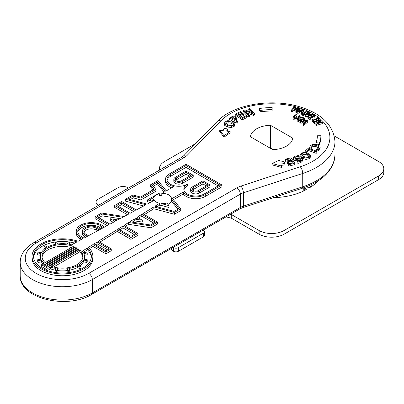 <?xml version="1.0" encoding="UTF-8"?>
<svg xmlns="http://www.w3.org/2000/svg" width="404" height="404" viewBox="0 0 404 404"><rect width="100%" height="100%" fill="white"/><g stroke="black" fill="none" stroke-linecap="round" stroke-linejoin="round"><path stroke-width="0.61" d="M170.771 248.778A5.914 3.414 -120 0 0 173.195 251.066L173.594 251.298A3.378 1.949 0 0 0 178.371 251.298L203.47 236.805A3.378 1.949 0 0 0 204.459 235.426L204.459 231.744A3.378 1.949 180 0 1 203.47 233.128L203.47 236.805M178.371 251.298L178.371 247.617A3.378 1.949 180 0 1 173.594 247.617L173.195 247.384A1.409 0.813 60 0 1 173.19 247.384L203.071 230.139A1.409 0.813 60 0 1 203.066 230.134L203.47 230.366A3.378 1.949 180 0 1 204.459 231.744M178.371 247.617L203.47 233.128M274.245 197.394A1.692 0.975 0 0 0 275.407 197.591A50.136 28.947 180 0 0 305.783 189.9A1.692 0.975 0 0 0 306.318 189.188A1.692 0.975 0 0 0 305.823 188.496L305.823 189.875M304.762 190.436L304.762 187.885L305.823 188.496M159.529 170.074A17.604 10.166 180 0 1 159.373 168.731A17.604 10.166 180 0 1 164.529 161.544L195.556 143.632M334.31 135.946L378.644 161.544A17.604 10.166 180 0 1 383.8 168.731A17.604 10.166 180 0 1 378.644 175.917L284.037 230.538A17.604 10.166 180 0 1 259.136 230.538L230.75 214.15M304.762 187.885A3.378 1.949 180 0 1 304.313 187.562M303.773 187.754L303.773 190.183A3.378 1.949 0 0 0 303.965 190.834M98.106 205.54L98.106 204.954A7.04 4.065 180 0 1 96.041 202.081A7.04 4.065 180 0 1 98.106 199.202L118.024 187.703A7.04 4.065 180 0 1 127.982 187.703L128.487 187.996M98.106 204.954L98.611 205.247M96.041 202.081L96.041 205.757A7.04 4.065 0 0 0 96.208 206.636M230.729 214.16L231.255 214.438L231.255 218.12L225.988 216.898M231.255 218.12L259.136 234.219A17.604 10.166 0 0 0 284.037 234.219L378.644 179.598A17.604 10.166 0 0 0 383.8 172.412L383.8 168.731M153.803 200.541A8.802 5.08 180 0 1 153.798 200.374A8.802 5.08 180 0 1 154.045 199.182L154.045 197.339A8.802 5.08 180 0 1 159.393 193.799L159.393 195.642A8.802 5.08 180 0 1 161.807 195.314L161.807 193.471A8.802 5.08 180 0 1 171.402 198.536A8.802 5.08 180 0 1 171.321 199.222L171.321 201.061A8.802 5.08 180 0 1 167.958 204.404M165.428 203.348L165.822 203.838L164.539 203.49A8.802 5.08 180 0 1 161.135 203.545L161.135 205.383L168.968 207.494L168.968 205.651L166.822 202.995A8.802 5.08 180 0 1 165.428 203.348L165.428 203.732M161.135 205.383A8.802 5.08 180 0 1 159.61 205.151L159.61 203.313A8.802 5.08 180 0 1 154.323 200.263L153.727 200.581L150.116 199.611L154.045 197.339M168.968 205.651L161.135 203.545M159.61 203.313L154.904 206.227L174.048 211.383L178.891 208.585L171.321 199.222M159.61 205.151L156.974 206.782M154.045 199.182L152.288 200.192M221.912 184.992L205.237 194.617A13.438 7.757 180 0 1 183.32 192.092L172.357 198.42L180.719 208.772L174.371 212.438L153.813 206.904L142.824 213.706L157.499 222.18L150.96 225.952L128.624 222.498L123.942 225.397L137.931 233.477L130.941 237.512L117.195 229.573L98.187 241.339L111.252 248.879L105.873 251.985L93.001 244.551L88.537 247.319A30.421 17.564 180 0 1 92.875 256.353A30.421 17.564 180 0 1 62.453 273.917A30.421 17.564 180 0 1 32.032 256.353A30.421 17.564 180 0 1 47.465 241.072A30.421 17.564 180 0 1 78.108 241.294L82.896 238.719L80.643 237.421A15.024 8.671 180 0 1 76.245 231.285A15.024 8.671 180 0 1 85.517 223.276A15.024 8.671 180 0 1 101.889 225.154L103.878 226.306L98.5 229.406L96.511 228.26A7.418 4.282 0 0 0 88.425 227.331A7.418 4.282 0 0 0 83.85 231.285A7.418 4.282 0 0 0 86.022 234.315L88.461 235.724L108.838 224.75L95.092 216.812L101.626 213.039L124.124 216.519L129.088 213.847L114.655 205.515L121.644 201.48L136.325 209.954L145.93 204.783L125.472 199.273L132.911 194.975L140.582 197.041L154.05 189.264L150.475 184.835L157.913 180.543L166.276 190.895L173.76 186.572A13.438 7.757 180 0 1 165.453 179.401A13.438 7.757 180 0 1 169.387 173.917L186.057 164.292L221.912 184.992L221.912 186.83L205.237 196.455A13.438 7.757 180 0 1 183.32 193.93L173.372 199.677M133.234 196.031L140.905 198.096L155.878 189.451L155.878 191.289L140.905 199.94L133.234 197.874L133.234 196.031L128.083 199.005L147.132 204.136L152.53 201.227L147.505 199.874L158.959 193.263L159.393 193.799M155.878 189.451L152.303 185.022L157.454 182.047L165.13 191.552L161.807 193.471M117.817 219.917L122.816 217.226L102.081 214.019L97.243 216.812L109.954 224.149L114.958 221.453L110.277 218.751L117.817 219.917M116.074 220.857L116.503 220.624L115.367 220.448L116.074 220.857M97.152 241.981L109.1 248.879L105.873 250.743L94.036 243.91L97.152 241.981L97.152 243.824L95.576 244.799M87.456 247.985A28.901 16.685 180 0 1 91.349 256.353A28.901 16.685 180 0 1 62.453 273.038A28.901 16.685 180 0 1 33.552 256.353A28.901 16.685 180 0 1 48.026 241.9A28.901 16.685 180 0 1 76.947 241.92L71.569 244.814A21.973 12.686 180 0 0 68.867 244.223L69.771 242.284L68.301 242.057L67.402 243.996A21.973 12.686 180 0 0 57.504 243.996L56.605 242.057L55.136 242.284L56.035 244.223A21.973 12.686 180 0 0 47.465 247.081L45.006 245.662L43.93 246.283L46.389 247.703A21.973 12.686 180 0 0 41.44 252.651L38.082 252.131L37.688 252.98L41.046 253.5A21.973 12.686 180 0 0 40.481 256.353A21.973 12.686 180 0 0 41.046 259.211L37.688 259.732L38.082 260.58L41.44 260.06A21.973 12.686 180 0 0 44.051 263.287L41.551 264.726L47.955 268.423L50.45 266.978A21.973 12.686 180 0 0 56.035 268.488L55.136 270.428L56.605 270.655L57.504 268.716A21.973 12.686 180 0 0 67.402 268.716L68.301 270.655L69.771 270.428L68.867 268.488A21.973 12.686 180 0 0 77.442 265.63L79.901 267.049L80.977 266.428L78.517 265.009A21.973 12.686 180 0 0 83.466 260.06L86.825 260.58L87.219 259.732L83.86 259.211A21.973 12.686 180 0 0 84.421 256.353A21.973 12.686 180 0 0 83.86 253.5L87.219 252.98L86.825 252.131L83.466 252.651A21.973 12.686 180 0 0 82.441 251.091L87.456 247.985L87.456 249.829L83.32 252.384M79.755 250.061A20.447 11.807 180 0 1 82.901 256.353A20.447 11.807 180 0 1 72.331 266.69A20.447 11.807 180 0 1 51.55 266.342L79.755 250.061L79.755 251.899L53.601 266.999M78.265 248.869L49.485 265.484A20.447 11.807 180 0 0 50.273 265.837L78.881 249.324A20.447 11.807 180 0 0 78.265 248.869L78.265 249.677M77.255 248.213L48.344 264.903A20.447 11.807 180 0 1 47.647 264.499L76.558 247.809A20.447 11.807 180 0 1 77.255 248.213M75.417 247.223L46.637 263.842A20.447 11.807 180 0 1 46.026 263.388L74.629 246.869A20.447 11.807 180 0 1 75.417 247.223M45.152 262.651L73.351 246.364A20.447 11.807 180 0 0 52.57 246.016A20.447 11.807 180 0 0 42.001 256.353A20.447 11.807 180 0 0 45.152 262.651M49.187 266.468A21.973 12.686 180 0 1 44.94 264.014L43.703 264.726L47.955 267.18L49.187 266.468M84.007 238.118L87.345 236.32L84.946 234.936A8.938 5.161 0 0 1 82.325 231.285A8.938 5.161 0 0 1 87.845 226.518A8.938 5.161 0 0 1 97.586 227.639L98.5 228.164L101.727 226.306L100.813 225.775A13.504 7.797 180 0 0 86.097 224.084A13.504 7.797 180 0 0 77.765 231.285A13.504 7.797 180 0 0 81.719 236.8L84.007 238.118M122.902 226.038L135.779 233.477L130.941 236.269L118.231 228.932L122.902 226.038L122.902 227.881L119.771 229.82M130.199 213.251L135.209 210.555L121.644 202.722L116.806 205.515L130.199 213.251M137.224 218.544L136.077 217.882L135.451 218.271L137.224 218.544M141.784 214.347L155.348 222.18L150.505 224.972L129.8 221.771L134.274 218.998L142.314 220.241L137.113 217.241L141.784 214.347L141.784 216.191L138.653 218.13M219.761 184.992L204.161 193.996A11.913 6.878 180 0 1 191.178 195.486A11.913 6.878 180 0 1 183.825 189.133A11.913 6.878 180 0 1 187.315 184.264A11.913 6.878 180 0 1 174.331 185.759A11.913 6.878 180 0 1 166.973 179.401A11.913 6.878 180 0 1 170.463 174.538L186.057 165.534L219.761 184.992M180.719 208.772L180.719 210.615L174.371 214.277L153.813 208.742L144.359 214.595M157.499 222.18L157.499 224.018L150.96 227.79L128.624 224.336L125.477 226.285M137.931 233.477L137.931 235.315L130.941 239.35L117.195 231.416L99.727 242.228M111.252 248.879L111.252 250.722L105.873 253.823L93.001 246.395L89.638 248.475M92.875 256.353L92.875 258.196A30.421 17.564 180 0 1 62.453 275.76A30.421 17.564 180 0 1 32.032 258.196L32.032 256.353M81.244 239.607L80.643 239.259A15.024 8.671 180 0 1 76.245 233.128L76.245 231.285M97.667 230.765L96.511 230.098A7.418 4.282 0 0 0 89.183 229.018A7.418 4.282 0 0 0 84.022 232.204M107.191 225.639L95.092 218.655L95.092 216.812M127.437 214.736L114.655 207.358L114.655 205.515M143.652 206.005L125.472 201.111L125.472 199.273M153.04 189.85L150.475 186.678L150.475 184.835M171.665 187.784A13.438 7.757 180 0 1 165.453 181.244L165.453 179.401M270.428 125.255L292.718 138.123A21.159 12.216 180 0 1 272.745 149.652L250.455 136.779A21.159 12.216 180 0 1 270.428 125.255L270.523 148.106A21.407 12.357 0 0 0 270.099 148.122M310.565 155.358L309.272 157.262L306.01 158.06L302.359 156.989L300.409 154.914L301.702 153.005L304.975 152.207L308.616 153.283L310.565 155.358L310.58 156.919L309.272 158.641L306.01 159.444L302.359 158.368L300.409 155.924M316.903 151.313L316.175 151.97L308.666 149.167L306.207 151.359L305.202 150.985L308.388 148.137L316.903 151.313L316.903 152.697L316.175 153.348L308.666 150.546L306.545 152.439M320.21 147.112L319.827 149.531L318.897 150.419L317.837 151.01L316.332 150.647L316.332 149.268L317.594 148.788L318.766 147.889L318.993 147.243L318.665 146.46L316.18 145.304L312.989 145.122L311.206 146.076L310.918 147.238L311.216 148.041L309.732 147.687L310.136 145.809L312.615 144.364L316.716 144.551L319.801 146.081L320.21 147.112L319.827 148.147L318.897 149.041L317.837 149.626L316.332 149.268M318.736 147.93L316.18 146.682L312.989 146.501L311.07 147.672M309.732 149.066L309.716 148.223M307.075 116.413L305.747 116.488L302.434 115.206L302.434 113.827L306.919 110.908L309.525 112.655L309.439 115.069M236.986 118.948L236.29 120.362M236.986 117.569L235.143 119.816L238.057 121.205L238.057 122.584L237.198 123.185L229.376 119.458L229.376 118.079L233.174 115.993L235.815 116.347L236.986 117.569L237.002 119.124M234.916 123.579L234.916 124.962L234.35 126.189L231.608 127.492L227.593 127.063L224.69 125.392L224.427 123.205L224.988 121.978L227.725 120.67L231.755 121.099L234.643 122.766L234.916 123.579L234.35 124.811L231.608 126.109L227.593 125.684L224.69 124.013L224.427 123.205M241.339 112.145L237.512 113.999L239.294 115.226L242.865 113.499L243.637 114.029L240.067 115.756L242.486 117.423L246.314 115.569L247.081 116.1L247.081 117.478L242.223 119.831L235.709 115.347L235.709 113.968L240.567 111.615L241.339 112.145L241.339 113.524L238.688 114.807M243.637 114.029L243.637 115.408L241.244 116.569M253.343 115.418L253.343 114.034L245.238 110.827L249.394 115.266L248.288 115.615L243.466 110.464L245.147 109.938L252.561 112.893L248.743 108.817L249.849 108.469L254.672 113.62L254.672 114.999L253.343 115.418L247.288 113.019M249.394 115.266L249.394 116.65L248.288 116.993L243.466 111.842L243.466 110.464M250.495 112.07L248.743 110.196L248.743 108.817M296.43 110.635L295.142 111.236L294.657 111.09L294.91 107.217L292.249 110.206L291.506 109.984L294.592 106.515L295.683 106.838L295.465 109.216L298.637 107.711L299.748 108.04L296.662 111.514L295.864 111.277L298.521 108.287L295.142 109.853L294.657 109.711M294.748 108.772L292.249 111.585L291.506 111.368L291.506 109.984M295.683 106.838L295.597 109.151M299.748 108.04L299.748 109.418L298.036 111.347M297.208 112.277L296.662 112.893L295.864 112.655L295.864 111.277M303.833 109.6L303.833 110.979L301.874 114.938L301.091 114.63L301.091 113.251L301.662 112.15L299.536 111.302L297.96 111.999L297.208 111.701L302.924 109.237L303.833 109.6L301.874 113.559L301.091 113.251M301.091 113.302L299.536 112.686L297.96 113.383L297.208 113.085L297.208 111.701M314.933 115.509L314.337 115.817L312.115 114.383L310.737 115.095L312.807 116.433L312.211 116.741L310.141 115.403L308.267 116.367L310.489 117.801L309.888 118.109L307.075 116.286L312.115 113.691L314.933 115.509L314.933 116.887L314.337 117.195L311.923 115.862M312.807 116.433L312.807 117.811L312.211 118.12L310.141 116.781L309.454 117.135M310.489 117.801L310.489 119.18L309.888 119.488L307.075 117.67L307.075 116.286M318.322 120.311L318.079 120.094L314.322 121.523M316.978 122.644L314.484 123.402L314.095 122.973L314.095 121.594L320.079 119.776L320.67 120.427L317.201 123.26L321.938 121.821L322.326 122.25L322.326 123.629L316.342 125.447L315.872 124.932L315.872 123.548L319.645 120.458L314.484 122.023L314.06 121.624M314.06 120.836L314.06 122.22L313.484 122.437L312.045 121.175L312.045 119.796L312.62 119.574L313.09 119.988L317.584 118.281L317.115 117.867L317.69 117.65L319.13 118.912L318.554 119.13L318.079 118.715L313.585 120.422L314.06 120.836L313.484 121.059L312.045 119.796M320.67 120.427L320.67 121.811L319.897 122.442M297.147 119.7L295.915 120.094L294.092 119.766L293.011 118.508M293.859 117.412L294.546 118.029L295.89 118.205L299.425 115.706L300.152 116.014L297.652 117.973L295.915 118.71L294.092 118.387L293.011 117.483L293.713 116.302L296.208 114.342L296.935 114.645L296.935 116.029L294.44 117.983L294.435 116.61L293.859 117.377M300.152 116.014L300.152 117.392L298.011 119.074M300.359 120.417L299.829 119.574L299.829 118.236M300.273 122.316L298.349 121.851L297.147 120.735L297.147 119.357L297.94 118.892L298.854 120.129L300.717 120.276L300.854 119.513L299.829 118.19L300.379 117.513L303.354 117.645L304.475 118.64L304.475 120.023L303.717 120.463L302.849 119.367L301.111 119.236M307.707 120.66L307.707 122.038L303.692 125.442L303.121 125.008L303.121 123.629L304.257 122.685L302.702 121.498L300.823 121.877L300.273 121.458L307.04 120.15L307.707 120.66L303.692 124.063L303.121 123.629M303.389 123.407L302.702 122.882L300.823 123.255L300.273 122.836L300.273 121.458M299.187 156.358L295.773 156.767L294.556 157.797L294.839 158.302L296.738 158.646L300.409 158.166L301.975 158.838L302.439 159.686L300.758 161.322L297.889 161.979L296.99 161.206L300.036 160.792L301.137 159.807L300.884 159.353L298.909 159.024L296.884 159.434L293.789 158.858L293.354 157.53L295.041 156.237L298.243 155.545L299.187 156.358L299.187 157.737L295.082 158.479M302.439 159.686L302.439 161.065L300.758 162.701L297.889 163.357L296.99 162.585L296.99 161.206M300.884 160.736L298.909 160.403L296.884 160.817L293.789 160.237L293.354 158.908M294.96 163.196L294.96 164.574L289.133 166.024L288.658 165.387L288.658 164.009L293.248 162.868L292.148 161.393L287.87 162.458L287.396 161.822L291.673 160.757L290.188 158.762L285.598 159.903L285.123 159.267L290.951 157.818L294.96 163.196L289.133 164.645L288.658 164.009M292.38 163.08L292.148 162.772L287.87 163.837L287.396 163.201L287.396 161.822M290.809 160.974L290.188 160.141L285.598 161.282L285.123 160.646L285.123 159.267M272.165 107.615L272.119 111.029A45.773 26.427 0 0 0 260.257 111.847L259.383 109.878L259.383 108.499A49.293 28.462 180 0 1 272.165 107.615L272.119 109.646A45.773 26.427 0 0 0 260.257 110.469L259.383 108.499M227.513 128.937A45.773 26.427 0 0 0 226.624 131.123L230.083 131.507L230.083 132.886L224.058 137.133L219.705 131.744L219.705 130.366L223.165 130.744A49.293 28.462 180 0 1 224.124 128.386L227.513 128.937L227.513 130.315A45.773 26.427 0 0 0 227.124 131.179M320.882 136.072L320.882 137.451A49.293 28.462 180 0 1 319.347 144.496L315.933 143.991L315.933 142.612L319.347 143.117A49.293 28.462 0 0 0 320.882 136.072A49.293 28.462 0 0 0 320.877 135.739L317.357 135.764A45.773 26.427 180 0 1 317.357 136.072A45.773 26.427 180 0 1 315.933 142.612M281.472 166.024L281.472 167.407L272.139 164.893L272.139 163.514L281.472 166.024L280.815 164.029A49.293 28.462 0 0 0 284.901 163.474L283.951 161.514A45.773 26.427 180 0 1 280.154 162.029L279.497 160.034L272.139 163.514M284.901 163.474L284.901 164.852A49.293 28.462 180 0 1 281.255 165.357M317.357 136.38L317.357 135.764M319.347 144.496L319.347 143.117M230.083 131.507L224.058 135.749L219.705 130.366M224.058 137.133L224.058 135.749M272.119 111.029L272.119 109.646M260.257 111.847L260.257 110.469M289.133 166.024L289.133 164.645M292.148 162.772L292.148 161.393M287.87 163.837L287.87 162.458M290.188 160.141L290.188 158.762M285.598 161.282L285.598 159.903M299.106 157.767L299.106 156.388M297.889 163.357L297.889 161.979M293.279 159.272L293.354 157.53M304.722 122.306L303.46 121.346L306.626 120.715L304.722 122.306M303.692 125.442L303.692 124.063M302.702 122.882L302.702 121.498M300.823 123.255L300.823 121.877M301.041 119.872L300.854 119.513L300.854 120.185M300.202 120.271L300.202 118.892M299.829 119.594L299.829 118.19M304.475 118.64L303.717 119.084L302.849 117.988L301.111 117.857L300.995 118.645L302.01 119.922L301.48 120.599L300.036 120.937L298.349 120.473L297.147 119.357M303.717 120.463L303.717 119.084M303.672 120.437L303.672 119.054M300.788 118.256L300.995 118.645M296.935 114.645L294.435 116.61M295.915 120.094L295.915 118.71M314.484 123.402L314.484 122.023M322.326 122.25L316.342 124.063L315.872 123.548M316.342 125.447L316.342 124.063M317.115 118.463L317.115 117.867M319.13 120.064L319.13 118.912M318.554 120.24L318.554 119.13M318.079 120.094L318.079 118.715M313.484 122.437L313.484 121.059M314.337 117.195L314.337 115.817M312.115 115.761L312.115 114.383M312.211 118.12L312.211 116.741M310.141 116.781L310.141 115.403M309.888 119.488L309.888 118.109M301.894 111.706L300.177 111.019L302.838 109.848L301.894 111.706M301.874 114.938L301.874 113.559M299.536 112.686L299.536 111.302M297.96 113.383L297.96 111.999M295.142 111.236L295.142 109.853M292.249 111.585L292.249 110.206M296.662 112.893L296.662 111.514M248.288 116.993L248.288 115.615M254.672 113.62L253.343 114.034M247.081 116.1L242.223 118.453L235.709 113.968M242.223 119.831L242.223 118.453M233.391 124.407L231.098 123.195L228.002 122.801L225.947 123.76M231.098 121.816L233.674 123.715L233.32 124.493C232.371 125.482 230.679 125.644 228.245 124.962L225.912 123.72L225.654 123.074L226.028 122.286L228.002 121.417L231.098 121.816L231.098 123.195M224.69 125.392L224.69 124.013M235.34 118.594L233.295 118.125L232.335 118.478M234.951 116.988L235.744 117.796L234.254 119.392L231.133 117.907L233.295 116.746L234.951 116.988L234.951 118.367M238.057 121.205L237.198 121.806L229.376 118.079M237.198 123.185L237.198 121.806M308.656 113.378L308.656 112.706L307.969 114.049L305.828 114.62L303.621 113.837L307.075 111.585L308.742 113.039M308.656 114.09L307.075 112.968L304.853 114.413M307.075 112.968L307.075 111.585M305.747 116.488L305.747 115.105L302.434 113.827M309.525 112.655L308.661 114.413L305.747 115.105M318.897 150.419L318.897 149.041M317.837 151.01L317.837 149.626M318.665 147.844L318.665 146.46M311.257 149.207L311.257 147.99M311.216 149.192L311.216 148.041M309.732 148.637L309.732 147.687M309.691 148.531L309.716 146.839M316.175 153.348L316.175 151.97M308.666 150.546L308.666 149.167M306.207 152.364L306.207 151.359M305.202 152.222L305.202 150.985M309.01 156.338L307.631 155.242C305.631 154.192 303.934 154.06 302.535 154.858L301.965 155.318M309.252 155.919L309.252 155.439L308.434 156.797L306.111 157.297L303.338 156.409L301.702 154.601L302.535 153.48C303.934 152.682 305.631 152.813 307.631 153.863L309.282 155.686M306.01 159.444L306.01 158.06M93.001 244.551L93.001 246.395M117.195 229.573L117.195 231.416M128.624 222.498L128.624 224.336M134.274 218.998L134.274 220.837L132.174 222.139M136.077 217.882L136.077 218.367M153.813 206.904L153.813 208.742M183.32 192.092L183.32 193.93M177.876 209.171L171.321 201.061M174.371 214.277L174.371 212.438M153.752 223.099L141.784 216.191M134.274 220.837L142.314 222.084L142.314 220.241M150.96 227.79L150.96 225.952M134.189 234.396L122.902 227.881M120.16 218.655L102.081 215.857L98.834 217.731M113.312 222.341L110.277 220.589L110.277 218.751M130.941 239.35L130.941 237.512M107.504 249.798L97.152 243.824M105.873 253.823L105.873 251.985M207.929 184.992L198.248 190.582A3.55 2.05 180 0 1 194.38 191.026A3.55 2.05 180 0 1 192.188 189.133A3.55 2.05 180 0 1 193.228 187.683L202.909 182.093L207.929 184.992M206.333 185.911L202.909 183.931L193.228 189.521A3.55 2.05 0 0 0 192.567 190.052M202.909 183.931L202.909 182.093M210.08 184.992L199.323 191.203A5.07 2.929 180 0 1 193.799 191.834A5.07 2.929 180 0 1 190.668 189.133A5.07 2.929 180 0 1 192.153 187.062L202.909 180.851L210.08 184.992L210.08 186.83L199.323 193.041A5.07 2.929 180 0 1 193.799 193.678A5.07 2.929 180 0 1 190.668 190.971L190.668 189.133M183.931 190.052A11.913 6.878 0 0 1 187.315 186.108L187.315 184.264M218.165 185.911L186.057 167.372L170.463 176.376A11.913 6.878 0 0 0 167.079 180.32M186.057 167.372L186.057 165.534M133.234 197.874L130.255 199.591M140.905 199.94L140.905 198.096M164.12 192.137L157.454 183.891L153.318 186.279M157.454 183.891L157.454 182.047M85.698 237.209L84.946 236.774A8.938 5.161 180 0 1 82.325 233.128L82.325 231.285M100.111 227.235A13.504 7.797 0 0 0 86.395 225.856A13.504 7.797 0 0 0 77.861 232.204M103.878 227.422L103.878 226.306M98.5 230.315L98.5 229.406M102.081 215.857L102.081 214.019M133.562 211.438L121.644 204.56L118.402 206.434M121.644 204.56L121.644 202.722M150.253 202.454L147.505 201.717L147.505 199.874M189.486 176.184L186.057 174.205L176.376 179.795A3.55 2.05 0 0 0 175.715 180.32M181.396 180.851A3.55 2.05 180 0 1 177.528 181.295A3.55 2.05 180 0 1 175.341 179.401A3.55 2.05 180 0 1 176.376 177.952L186.057 172.367L191.077 175.26L181.396 180.851M186.057 174.205L186.057 172.367M182.472 181.472A5.07 2.929 180 0 1 176.947 182.108A5.07 2.929 180 0 1 173.816 179.401A5.07 2.929 180 0 1 175.301 177.331L186.057 171.124L193.228 175.26L182.472 181.472L182.472 183.31A5.07 2.929 180 0 1 176.947 183.946A5.07 2.929 180 0 1 173.816 181.244L173.816 179.401M182.472 183.31L193.228 177.103L193.228 175.26M76.558 247.809L76.558 248.617M71.301 247.551A20.447 11.807 0 0 0 42.066 257.277M74.629 247.677L74.629 246.869M82.84 257.277A20.447 11.807 0 0 0 79.755 251.899M40.562 259.287A21.973 12.686 180 0 1 40.481 258.196L40.481 256.353M42.88 263.958A21.973 12.686 180 0 1 41.44 261.898L41.44 260.06M84.421 256.353L84.421 258.196A21.973 12.686 180 0 1 84.34 259.287M44.94 265.438L44.94 264.014M87.219 259.732L87.219 261.57L86.825 262.418L83.466 261.898A21.973 12.686 180 0 1 79.972 265.847M83.466 261.898L83.466 260.06M55.247 270.18A21.973 12.686 180 0 1 50.45 268.822L50.45 266.978M80.977 266.428L80.977 268.266L79.901 268.887L77.442 267.468A21.973 12.686 180 0 1 69.655 270.18M77.442 267.468L77.442 265.63M69.771 270.428L69.771 272.266L68.301 272.493L67.402 270.554L67.402 268.716M67.402 270.554A21.973 12.686 180 0 1 57.504 270.554L57.504 268.716M50.45 268.822L47.955 270.261L47.955 268.423M47.955 270.261L41.551 266.564L41.551 264.726M86.825 262.418L86.825 260.58M40.562 255.262L37.688 254.818L37.688 252.98M41.44 261.898L38.082 262.418L37.688 261.57L37.688 259.732M38.082 262.418L38.082 260.58M84.34 255.262L87.219 254.818L87.219 252.98M79.901 268.887L79.901 267.049M44.93 248.702L43.93 248.122L43.93 246.283M57.504 270.554L56.605 272.493L55.136 272.266L55.136 270.428M56.605 272.493L56.605 270.655M68.301 272.493L68.301 270.655M69.655 244.369L69.771 242.284M55.247 244.369L55.136 242.284M74.76 243.097A28.901 16.685 0 0 0 33.598 257.277M91.309 257.277A28.901 16.685 0 0 0 87.456 249.829M273.17 149.637L270.523 148.106M312.014 184.32L309.03 188.052A52.954 30.573 0 0 0 318.463 180.654M309.03 188.052L306.661 186.683M173.594 247.617L173.594 251.298M378.644 175.917L378.644 179.598M284.037 234.219L284.037 230.538M259.136 230.538L259.136 234.219M33.623 242.764A5.07 2.929 60 0 1 36.158 243.016L184.184 157.555A5.07 2.929 60 0 0 181.648 157.308L33.623 242.764C28.684 245.592 25.013 249.122 22.599 253.348C21.018 256.192 20.22 259.186 20.2 262.332A42.253 24.391 0 0 0 46.283 284.87A42.253 24.391 0 0 0 92.329 279.583L92.329 292.925A3.378 1.949 60 0 1 91.627 294.471L239.648 209.009A3.378 1.949 -120 0 0 240.35 207.464L92.329 292.925A42.253 24.391 180 0 1 46.283 298.213A42.253 24.391 180 0 1 20.2 275.674C19.185 298.884 67.529 309.535 91.627 294.471M239.648 209.009L242.774 207.646A3.378 1.358 -108 0 0 243.385 206.131A14.084 8.131 0 0 0 240.35 207.464L240.35 194.127A5.07 2.929 -120 0 0 236.764 187.916L88.744 273.372A37.183 21.468 180 0 1 36.158 273.372A37.183 21.468 180 0 1 36.158 243.016M242.774 207.646L302.116 188.314A3.378 1.358 -108 0 0 302.732 186.799L243.385 206.131L243.385 192.794A5.07 2.035 -108 0 0 240.895 186.103A19.155 11.059 0 0 0 236.764 187.916M88.744 273.372A5.07 2.929 -120 0 1 92.329 279.583L240.35 194.127A14.084 8.131 180 0 1 243.385 192.794L302.732 173.457A63.377 36.592 0 0 0 334.961 141.592L334.961 154.929A63.377 36.592 180 0 1 302.732 186.799L302.732 173.457A5.07 2.035 -108 0 0 300.243 166.771L240.895 186.103M220.806 120.907A5.07 3.606 -135.7 0 0 217.18 121.503L183.694 155.767A5.07 3.606 44.3 0 1 187.32 155.171L220.806 120.907A58.307 33.663 180 0 1 294.587 106.52M184.184 157.555A19.155 11.059 0 0 0 187.32 155.171M294.723 106.55A58.307 33.663 180 0 1 329.81 135.673A58.307 33.663 180 0 1 300.243 166.771M295.773 158.146L295.773 156.767M300.758 162.701L300.758 161.322M300.884 160.297L300.884 159.353M298.909 160.403L298.909 159.024M296.884 160.817L296.884 159.434M293.789 160.237L293.789 158.858M302.849 119.367L302.849 117.988M301.111 118.756L301.111 117.857M301.48 121.225L301.48 120.599M300.036 122.316L300.036 120.937M298.349 121.851L298.349 120.473M297.652 119.059L297.652 117.973M294.092 119.766L294.092 118.387M226.028 123.664L226.028 122.286M228.002 122.801L228.002 121.417M234.35 126.189L234.35 124.811M231.608 127.492L231.608 126.109M227.593 127.063L227.593 125.684M231.846 118.246L231.846 117.407M233.295 118.125L233.295 116.746M235.87 120.16L235.87 119.306M307.585 113.231L307.585 111.847M303.596 115.802L303.596 114.423M308.661 115.468L308.661 114.413M319.827 149.531L319.827 148.147M316.18 146.682L316.18 145.304M312.989 146.501L312.989 145.122M311.206 147.46L311.206 146.076M307.631 155.242L307.631 153.863M302.359 158.368L302.359 156.989M309.272 158.641L309.272 157.262M205.237 196.455L205.237 194.617M193.228 189.521L193.228 187.683M199.323 193.041L199.323 191.203M170.463 176.376L170.463 174.538M84.946 236.774L84.946 234.936M100.813 226.831L100.813 225.775M80.643 239.259L80.643 237.421M96.511 230.098L96.511 228.26M176.376 179.795L176.376 177.952M159.373 170.165L159.373 168.731M334.961 154.929C333.81 170.114 322.862 181.239 302.116 188.314M20.2 262.332L20.2 275.674M181.648 157.308L183.694 155.767M217.18 121.503C233.3 104.328 271.493 97.99 299.869 106.848C321.821 113.67 333.517 125.25 334.961 141.592M302.01 119.922L302.01 121.301"/></g></svg>
